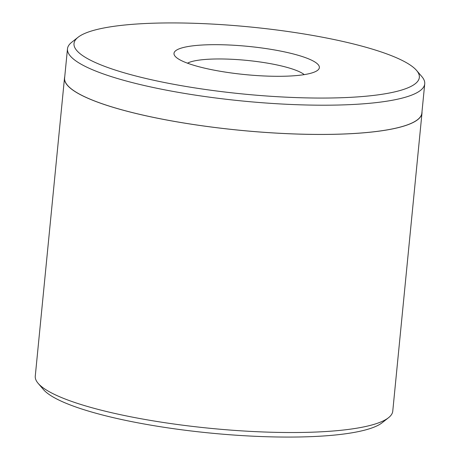 <?xml version="1.0" encoding="UTF-8"?>
<svg xmlns="http://www.w3.org/2000/svg" width="460" height="460" viewBox="0 0 460 460"><rect width="100%" height="100%" fill="white"/><g stroke="black" fill="none" stroke-linecap="round" stroke-linejoin="round"><path stroke-width="0.69" d="M303.013 56.793A73.036 14.185 -174.4 0 1 317.653 70.271A73.036 14.185 -174.4 0 1 263.465 75.94A73.036 14.185 -174.4 0 1 190.348 64.187A73.036 14.185 -174.4 0 1 175.156 56.298A73.036 14.185 -174.4 0 1 216.217 44.677A73.036 14.185 -174.4 0 1 303.013 56.793M304.238 74.629A61.065 11.862 5.6 0 0 292.629 69.092A61.065 11.862 5.6 0 0 233.939 59.392A61.065 11.862 5.6 0 0 187.473 63.175M380.495 51.71A173.495 33.701 5.6 0 0 206.804 23.793A173.495 33.701 5.6 0 0 78.079 37.254A173.495 33.701 5.6 0 0 112.861 69.27A173.495 33.701 5.6 0 0 319.033 98.055A173.495 33.701 5.6 0 0 416.576 70.443A173.495 33.701 5.6 0 0 380.495 51.71M416.576 70.443L421.866 76.636A179.48 34.862 -174.4 0 1 424.729 83.852A179.48 34.862 -174.4 0 1 304.445 104.943A179.48 34.862 -174.4 0 1 107.674 75.417A179.48 34.862 -174.4 0 1 67.482 48.823A179.48 34.862 -174.4 0 1 71.691 42.297L78.079 37.254M388.545 417.691L382.156 422.734A173.615 33.724 -174.4 0 1 253.339 436.206A173.615 33.724 -174.4 0 1 79.534 408.267A173.615 33.724 -174.4 0 1 43.424 389.522L38.134 383.335A179.601 34.885 5.6 0 0 75.486 402.73A179.601 34.885 5.6 0 0 255.288 431.629A179.601 34.885 5.6 0 0 388.545 417.691A179.601 34.885 5.6 0 0 392.759 411.165L421.987 113.085A179.601 34.885 5.6 0 0 421.992 111.809M64.739 76.78A179.601 34.885 5.6 0 0 64.498 78.033L35.27 376.113A179.601 34.885 5.6 0 0 38.134 383.335M67.482 48.823L64.613 78.045A179.48 34.862 5.6 0 0 104.805 104.644A179.48 34.862 5.6 0 0 301.582 134.165A179.48 34.862 5.6 0 0 421.866 113.074L424.729 83.852M64.498 78.033A179.601 34.885 5.6 0 0 104.713 104.65A179.601 34.885 5.6 0 0 301.616 134.188A179.601 34.885 5.6 0 0 421.987 113.085"/></g></svg>
